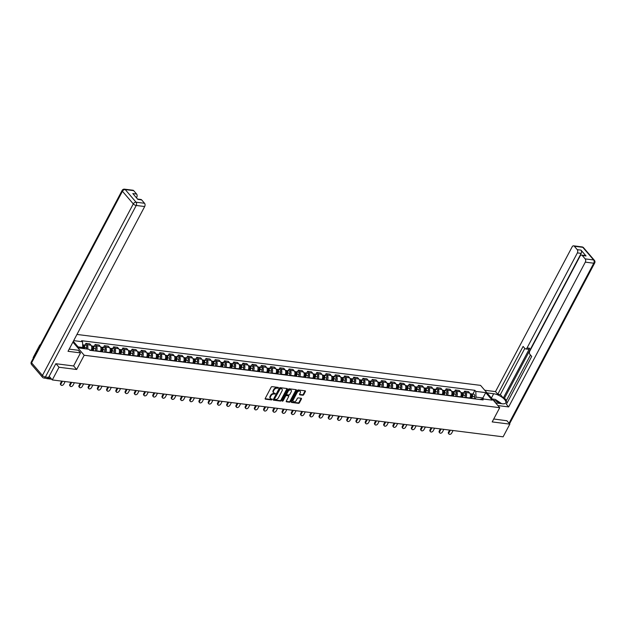 <?xml version="1.0" encoding="UTF-8"?>
<svg xmlns="http://www.w3.org/2000/svg" width="626" height="626" viewBox="0 0 626 626"><rect width="100%" height="100%" fill="white"/><g stroke="black" fill="none" stroke-linecap="round" stroke-linejoin="round"><path stroke-width="0.94" d="M278.437 387.917L278.265 387.424L272.091 386.641A0.767 0.509 139.3 0 0 271.175 387.197L265.213 398.465A0.767 0.509 139.3 0 0 265.463 399.169L271.637 399.944L272.279 399.153L271.301 398.965A2.457 1.62 139.3 0 1 270.502 398.566A2.457 1.62 139.3 0 1 270.502 396.727L271.003 395.788A2.457 1.62 139.3 0 1 273.922 394.02L275.354 393.738L274.384 393.144A2.457 1.62 139.3 0 1 273.578 392.745A2.457 1.62 139.3 0 1 273.585 390.906L274.078 389.967A2.457 1.62 139.3 0 1 277.005 388.198L278.437 387.917M273.578 392.745L273.194 392.299A2.457 1.62 139.3 0 1 273.202 390.46L273.695 389.521A2.457 1.62 139.3 0 1 276.622 387.752L278.085 387.4M265.127 398.723L271.254 399.498L271.919 399.044M270.502 398.566L270.119 398.12A2.457 1.62 139.3 0 1 270.119 396.281L270.62 395.342A2.457 1.62 139.3 0 1 273.539 393.574L275.002 393.222M302.796 395.225A0.767 0.509 139.3 0 0 303.704 394.677L305.378 391.516A0.767 0.509 139.3 0 0 305.128 390.812L298.273 389.951A0.767 0.509 139.3 0 0 297.358 390.499L291.395 401.767A0.767 0.509 139.3 0 0 291.646 402.471L298.5 403.332A0.767 0.509 139.3 0 0 299.416 402.784L301.435 398.965A0.767 0.509 139.3 0 0 301.184 398.261L298.25 397.893A0.767 0.509 139.3 0 0 297.334 398.449L296.333 400.343A2.05 1.354 139.3 0 1 294.776 401.696A2.05 1.354 139.3 0 1 293.226 401.485A2.05 1.354 139.3 0 1 293.226 399.944L297.154 392.525A2.05 1.354 139.3 0 1 298.712 391.172A2.05 1.354 139.3 0 1 300.269 391.383A2.05 1.354 139.3 0 1 300.261 392.925L299.611 394.161A0.767 0.509 139.3 0 0 299.862 394.857L302.796 395.225L302.413 394.779A0.767 0.509 139.3 0 0 303.32 394.231L304.995 391.07A0.767 0.509 139.3 0 0 305.081 390.804M56.011 363.745L59.016 367.251L76.662 369.481L84.197 355.255L499.72 407.69L492.185 421.916L509.83 424.138L503.108 436.831L52.302 379.943L49.172 376.304M59.016 367.251L52.302 379.943M287.303 389.231A0.767 0.509 139.3 0 0 287.052 388.535L280.198 387.666A0.767 0.509 139.3 0 0 279.282 388.222L273.319 399.49A0.767 0.509 139.3 0 0 273.57 400.186L280.425 401.055A0.767 0.509 139.3 0 0 281.34 400.499L287.303 389.231L286.919 388.785A0.767 0.509 139.3 0 0 287.005 388.527M289.235 388.809L296.09 389.669A0.767 0.509 139.3 0 1 296.341 390.374L290.378 401.642A0.767 0.509 139.3 0 1 289.462 402.197L286.528 401.822A0.767 0.509 139.3 0 1 286.278 401.125L288.696 396.555A0.767 0.509 139.3 0 0 288.445 395.851L286.505 395.609A0.767 0.509 139.3 0 0 285.589 396.164L283.069 400.922L282.256 401.219L282.256 400.82L288.32 389.364A0.767 0.509 139.3 0 1 289.235 388.809M40.291 344.989L39.845 344.934L33.131 357.626L33.421 357.962M499.72 407.69L480.549 385.373L76.959 334.44M509.83 424.138L506.825 420.641M46.402 378.331L46.418 378.354A1.565 1.009 -82.8 0 0 46.895 378.628A1.565 1.009 -82.8 0 0 47.537 378.394M91.052 350.45L91.185 350.192A3.599 2.324 -82.8 0 0 90.981 345.208L87.069 344.715A3.599 2.324 97.2 0 1 87.554 349.073M87.069 344.715L85.903 343.353L84.979 345.09M90.981 345.208L89.808 343.846L85.903 343.353M94.213 346.256L95.136 344.519L96.302 345.881A3.599 2.324 97.2 0 1 96.514 350.865L96.381 351.123M100.285 351.616L100.426 351.358A3.599 2.324 -82.8 0 0 100.215 346.374L99.041 345.012L95.136 344.519M103.454 347.422L104.37 345.685L105.544 347.047A3.599 2.324 97.2 0 1 105.755 352.031L105.614 352.289M109.527 352.782L109.66 352.524A3.599 2.324 -82.8 0 0 109.448 347.54L108.282 346.178L104.37 345.685M112.688 348.588L113.611 346.851L114.777 348.212A3.599 2.324 97.2 0 1 114.988 353.197L114.855 353.455M118.76 353.948L118.901 353.69A3.599 2.324 -82.8 0 0 118.69 348.705L117.516 347.344L113.611 346.851M121.929 349.754L122.845 348.017L124.018 349.378A3.599 2.324 97.2 0 1 124.23 354.363L124.089 354.621M128.001 355.114L128.134 354.856A3.599 2.324 -82.8 0 0 127.923 349.871L126.757 348.51L122.845 348.017M131.163 350.92L132.086 349.183L133.252 350.544A3.599 2.324 97.2 0 1 133.463 355.529L133.33 355.787M137.235 356.28L137.368 356.022A3.599 2.324 -82.8 0 0 137.157 351.037L135.991 349.676L132.086 349.183M140.396 352.086L141.319 350.349L142.485 351.71A3.599 2.324 97.2 0 1 142.697 356.695L142.564 356.953M146.468 357.446L146.609 357.188A3.599 2.324 -82.8 0 0 146.398 352.203L145.224 350.842L141.319 350.349M149.637 353.252L150.553 351.507L151.727 352.868A3.599 2.324 97.2 0 1 151.938 357.861L151.797 358.111M155.71 358.604L155.843 358.354A3.599 2.324 -82.8 0 0 155.631 353.361L154.465 352.008L150.553 351.507M158.871 354.418L159.794 352.673L160.96 354.034A3.599 2.324 97.2 0 1 161.172 359.027L161.038 359.277M164.943 359.77L165.076 359.52A3.599 2.324 -82.8 0 0 164.873 354.527L163.699 353.166L159.794 352.673M168.112 355.576L169.028 353.839L170.202 355.2A3.599 2.324 97.2 0 1 170.405 360.193L170.272 360.443M174.184 360.936L174.318 360.686A3.599 2.324 -82.8 0 0 174.106 355.693L172.933 354.332L169.028 353.839M177.346 356.742L178.261 355.005L179.435 356.366A3.599 2.324 97.2 0 1 179.646 361.358L179.513 361.609M183.418 362.102L183.551 361.851A3.599 2.324 -82.8 0 0 183.34 356.859L182.174 355.498L178.261 355.005M186.579 357.908L187.503 356.171L188.669 357.532A3.599 2.324 97.2 0 1 188.88 362.524L188.747 362.775M192.651 363.268L192.792 363.017A3.599 2.324 -82.8 0 0 192.581 358.025L191.407 356.663L187.503 356.171M195.821 359.074L196.736 357.336L197.91 358.698A3.599 2.324 97.2 0 1 198.121 363.69L197.98 363.941M201.893 364.434L202.026 364.183A3.599 2.324 -82.8 0 0 201.815 359.191L200.649 357.829L196.736 357.336M205.054 360.24L205.977 358.502L207.143 359.864A3.599 2.324 97.2 0 1 207.355 364.856L207.222 365.107M211.126 365.6L211.259 365.349A3.599 2.324 -82.8 0 0 211.048 360.357L209.882 358.995L205.977 358.502M214.288 361.405L215.211 359.668L216.377 361.03A3.599 2.324 97.2 0 1 216.588 366.022L216.455 366.273M220.36 366.766L220.501 366.515A3.599 2.324 -82.8 0 0 220.289 361.523L219.116 360.161L215.211 359.668M223.529 362.571L224.444 360.834L225.618 362.196A3.599 2.324 97.2 0 1 225.829 367.18L225.689 367.439M229.601 367.931L229.734 367.673A3.599 2.324 -82.8 0 0 229.523 362.689L228.357 361.327L224.444 360.834M232.762 363.737L233.686 362L234.852 363.362A3.599 2.324 97.2 0 1 235.063 368.346L234.93 368.604M238.835 369.097L238.968 368.839A3.599 2.324 -82.8 0 0 238.764 363.855L237.59 362.493L233.686 362M242.004 364.903L242.919 363.166L244.093 364.528A3.599 2.324 97.2 0 1 244.296 369.512L244.163 369.77M248.076 370.263L248.209 370.005A3.599 2.324 -82.8 0 0 247.998 365.021L246.832 363.659L242.919 363.166M251.237 366.069L252.161 364.332L253.327 365.694A3.599 2.324 97.2 0 1 253.538 370.678L253.405 370.936M257.309 371.429L257.442 371.171A3.599 2.324 -82.8 0 0 257.231 366.187L256.065 364.825L252.161 364.332M260.471 367.235L261.394 365.498L262.56 366.859A3.599 2.324 97.2 0 1 262.771 371.844L262.638 372.102M266.543 372.595L266.684 372.337A3.599 2.324 -82.8 0 0 266.473 367.352L265.299 365.991L261.394 365.498M269.712 368.401L270.628 366.664L271.801 368.025A3.599 2.324 97.2 0 1 272.013 373.01L271.872 373.268M275.784 373.761L275.917 373.503A3.599 2.324 -82.8 0 0 275.706 368.518L274.54 367.157L270.628 366.664M278.946 369.567L279.869 367.83L281.035 369.191A3.599 2.324 97.2 0 1 281.246 374.176L281.113 374.434M285.018 374.927L285.151 374.669A3.599 2.324 -82.8 0 0 284.947 369.684L283.774 368.323L279.869 367.83M288.179 370.733L289.102 368.996L290.276 370.357A3.599 2.324 97.2 0 1 290.48 375.342L290.347 375.6M294.251 376.093L294.392 375.835A3.599 2.324 -82.8 0 0 294.181 370.85L293.007 369.489L289.102 368.996M297.42 371.899L298.336 370.162L299.51 371.523A3.599 2.324 97.2 0 1 299.721 376.508L299.58 376.766M303.493 377.259L303.626 377.001A3.599 2.324 -82.8 0 0 303.414 372.016L302.248 370.655L298.336 370.162M306.654 373.065L307.577 371.328L308.743 372.689A3.599 2.324 97.2 0 1 308.954 377.674L308.821 377.932M312.726 378.425L312.867 378.167A3.599 2.324 -82.8 0 0 312.656 373.182L311.482 371.821L307.577 371.328M315.895 374.231L316.811 372.493L317.985 373.855A3.599 2.324 97.2 0 1 318.196 378.84L318.055 379.098M321.967 379.591L322.1 379.333A3.599 2.324 -82.8 0 0 321.889 374.348L320.723 372.986L316.811 372.493M325.129 375.397L326.052 373.659L327.218 375.021A3.599 2.324 97.2 0 1 327.429 380.005L327.296 380.264M331.201 380.757L331.334 380.498A3.599 2.324 -82.8 0 0 331.123 375.514L329.957 374.152L326.052 373.659M334.362 376.562L335.286 374.825L336.452 376.187A3.599 2.324 97.2 0 1 336.663 381.171L336.53 381.43M340.434 381.923L340.575 381.664A3.599 2.324 -82.8 0 0 340.364 376.68L339.19 375.318L335.286 374.825M343.604 377.728L344.519 375.991L345.693 377.353A3.599 2.324 97.2 0 1 345.904 382.337L345.763 382.596M349.676 383.089L349.809 382.83A3.599 2.324 -82.8 0 0 349.598 377.846L348.432 376.484L344.519 375.991M352.837 378.894L353.76 377.157L354.926 378.519A3.599 2.324 97.2 0 1 355.138 383.503L355.005 383.761M358.909 384.254L359.042 383.996A3.599 2.324 -82.8 0 0 358.839 379.012L357.665 377.65L353.76 377.157M362.078 380.06L362.994 378.323L364.168 379.685A3.599 2.324 97.2 0 1 364.371 384.669L364.238 384.927M368.151 385.42L368.284 385.162A3.599 2.324 -82.8 0 0 368.072 380.178L366.906 378.816L362.994 378.323M371.312 381.226L372.235 379.489L373.401 380.843A3.599 2.324 97.2 0 1 373.612 385.835L373.479 386.085M377.384 386.586L377.517 386.328A3.599 2.324 -82.8 0 0 377.306 381.344L376.14 379.982L372.235 379.489M380.545 382.392L381.469 380.647L382.635 382.009A3.599 2.324 97.2 0 1 382.846 387.001L382.713 387.251M386.618 387.744L386.758 387.494A3.599 2.324 -82.8 0 0 386.547 382.502L385.373 381.14L381.469 380.647M389.787 383.55L390.702 381.813L391.876 383.175A3.599 2.324 97.2 0 1 392.087 388.167L391.946 388.417M395.859 388.91L395.992 388.66A3.599 2.324 -82.8 0 0 395.781 383.668L394.615 382.306L390.702 381.813M399.02 384.716L399.944 382.979L401.11 384.341A3.599 2.324 97.2 0 1 401.321 389.333L401.188 389.583M405.092 390.076L405.225 389.826A3.599 2.324 -82.8 0 0 405.014 384.834L403.848 383.472L399.944 382.979M408.254 385.882L409.177 384.145L410.343 385.506A3.599 2.324 97.2 0 1 410.554 390.499L410.421 390.749M414.326 391.242L414.467 390.992A3.599 2.324 -82.8 0 0 414.255 385.999L413.082 384.638L409.177 384.145M417.495 387.048L418.411 385.311L419.584 386.672A3.599 2.324 97.2 0 1 419.796 391.665L419.655 391.915M423.567 392.408L423.7 392.158A3.599 2.324 -82.8 0 0 423.489 387.165L422.323 385.804L418.411 385.311M426.729 388.214L427.652 386.477L428.818 387.838A3.599 2.324 97.2 0 1 429.029 392.831L428.896 393.081M432.801 393.574L432.942 393.324A3.599 2.324 -82.8 0 0 432.73 388.331L431.557 386.97L427.652 386.477M435.97 389.38L436.885 387.643L438.059 389.004A3.599 2.324 97.2 0 1 438.27 393.997L438.13 394.247M442.042 394.74L442.175 394.49A3.599 2.324 -82.8 0 0 441.964 389.497L440.798 388.136L436.885 387.643M445.203 390.546L446.127 388.809L447.293 390.17A3.599 2.324 97.2 0 1 447.504 395.155L447.371 395.413M451.276 395.906L451.409 395.655A3.599 2.324 -82.8 0 0 451.197 390.663L450.031 389.302L446.127 388.809M454.437 391.712L455.36 389.975L456.526 391.336A3.599 2.324 97.2 0 1 456.737 396.321L456.604 396.579M460.509 397.072L460.65 396.814A3.599 2.324 -82.8 0 0 460.439 391.829L459.265 390.467L455.36 389.975M463.678 392.878L464.594 391.14L465.767 392.502A3.599 2.324 97.2 0 1 465.979 397.487L465.838 397.745M469.75 398.238L469.883 397.98A3.599 2.324 -82.8 0 0 469.672 392.995L468.506 391.633L464.594 391.14M82.28 348.408L82.765 347.5L78.078 346.906M483.765 399.075L482.834 397.987L476.026 397.127L475.783 391.375L485.729 392.635L492.169 400.131L482.223 398.879L483.123 399.928L89.862 350.302L88.962 349.253L79.017 347.993L73.305 341.342M73.68 340.638L82.522 341.749L82.765 347.5M475.783 391.375L474.876 390.327L81.615 340.7L82.522 341.749M84.197 355.255L72.898 342.109M76.662 369.481L73.618 365.928M482.349 398.895L485.729 392.635M476.026 397.127L475.079 398.911M472.912 394.044L474.876 390.327M482.223 398.879L479.837 399.513M273.233 399.748L280.041 400.609A0.767 0.509 139.3 0 0 280.957 400.053L286.919 388.785M280.37 388.621L274.501 398.903L275.518 399.498A2.457 1.62 139.3 0 0 278.437 397.729L282.013 390.968A2.457 1.62 139.3 0 0 282.021 389.137A2.457 1.62 139.3 0 0 281.215 388.73L279.986 388.175L279.352 388.566L279.736 389.012M274.29 398.95L279.352 388.566M282.021 389.137L281.637 388.683A2.457 1.62 139.3 0 0 280.831 388.284L281.215 388.73M279.986 388.175L280.831 388.284M286.192 401.383L289.079 401.751A0.767 0.509 139.3 0 0 289.995 401.196L295.957 389.928A0.767 0.509 139.3 0 0 296.043 389.669M288.406 395.804A0.767 0.509 139.3 0 0 288.07 395.405L286.121 395.162A0.767 0.509 139.3 0 0 285.206 395.718L282.686 400.476L283.069 400.922M282.248 400.843L282.686 400.476M291.207 391.813A2.05 1.354 139.3 0 0 291.215 390.28A2.05 1.354 139.3 0 0 289.658 390.061A2.05 1.354 139.3 0 0 288.101 391.422L286.716 394.036A0.767 0.509 139.3 0 0 286.966 394.732L288.915 394.975A0.767 0.509 139.3 0 0 289.822 394.427L291.207 391.813M291.215 390.28L290.832 389.834A2.05 1.354 139.3 0 0 289.275 389.615A2.05 1.354 139.3 0 0 287.717 390.976L288.101 391.422M286.716 394.607L286.332 394.161A0.767 0.509 139.3 0 1 286.332 393.59L287.717 390.976M299.525 394.419L302.413 394.779M300.269 391.383L299.885 390.937A2.05 1.354 139.3 0 0 298.328 390.726A2.05 1.354 139.3 0 0 296.771 392.079L297.154 392.525M293.226 401.485L292.843 401.039A2.05 1.354 139.3 0 1 292.843 399.498L296.771 392.079M291.309 402.033L298.117 402.886A0.767 0.509 139.3 0 0 299.032 402.338L301.051 398.519A0.767 0.509 139.3 0 0 301.137 398.261M83.548 348.565L83.923 347.101A0.939 0.61 -82.8 0 0 83.563 345.951M84.213 348.651L84.533 347.375A1.956 1.26 -82.8 0 0 83.594 344.918A1.956 1.26 -82.8 0 0 83.07 345.012M86.341 348.917L86.67 347.641A1.956 1.26 -82.8 0 0 85.731 345.184L83.594 344.918M62.42 381.218L61.066 383.777A1.8 1.182 139.3 0 0 61.066 385.123A1.8 1.182 139.3 0 0 62.428 385.311A1.8 1.182 139.3 0 0 63.789 384.121L65.143 381.563M83.203 348.525L83.532 347.25A1.956 1.26 -82.8 0 0 82.648 344.793M61.066 385.123L60.566 384.544A1.8 1.182 -40.7 0 1 60.573 383.198L61.669 381.124M92.554 350.638L93.157 348.267A0.939 0.61 -82.8 0 0 92.804 347.117M93.219 350.724L93.775 348.541A1.956 1.26 -82.8 0 0 92.836 346.076A1.956 1.26 -82.8 0 0 92.312 346.178M95.348 350.99L95.903 348.807A1.956 1.26 -82.8 0 0 94.964 346.35L92.836 346.076M71.661 382.384L70.308 384.943A1.8 1.182 139.3 0 0 70.3 386.289A1.8 1.182 139.3 0 0 71.661 386.477A1.8 1.182 139.3 0 0 73.031 385.287L74.384 382.729M92.21 350.599L92.765 348.408A1.956 1.26 -82.8 0 0 91.826 345.951L91.412 345.904M70.3 386.289L69.807 385.71A1.8 1.182 -40.7 0 1 69.807 384.364L70.902 382.29M101.795 351.804L102.39 349.433A0.939 0.61 -82.8 0 0 102.038 348.275M102.453 351.89L103.008 349.707A1.956 1.26 -82.8 0 0 102.069 347.242A1.956 1.26 -82.8 0 0 101.545 347.344M104.589 352.156L105.145 349.973A1.956 1.26 -82.8 0 0 104.198 347.516L102.069 347.242M80.895 383.55L79.541 386.109A1.8 1.182 139.3 0 0 79.541 387.455A1.8 1.182 139.3 0 0 80.903 387.643A1.8 1.182 139.3 0 0 82.264 386.453L83.618 383.894M101.451 351.757L102.007 349.574A1.956 1.26 -82.8 0 0 101.06 347.117L100.645 347.062M79.541 387.455L79.04 386.876A1.8 1.182 -40.7 0 1 79.04 385.53L80.144 383.456M69.196 349.097A8.795 3.388 27.9 0 0 69.846 349.198L78.258 350.255L80.519 352.892L68.023 351.311L144.684 206.533L136.218 205.469L45.377 377.032L48.57 377.439L55.831 363.722L73.594 365.967L80.519 352.892M136.468 197.816L136.742 197.292L135.936 197.19M133.698 190.648L125.231 189.584A2.348 1.518 -82.8 0 0 124.511 189.169L132.978 190.234A2.348 1.518 97.2 0 1 133.698 190.648L136.609 194.044A2.348 1.518 97.2 0 1 136.742 197.292M137.532 199.045L140.913 199.475A2.348 1.518 97.2 0 1 141.632 199.89L144.543 203.278A2.348 1.518 97.2 0 1 144.684 206.533M136.609 194.044L132.822 193.567L137.845 199.412L141.632 199.89M48.57 377.439A2.348 1.518 97.2 0 1 47.13 378.425L43.93 378.026A2.348 1.518 -82.8 0 0 45.377 377.032A2.348 0.908 -152.1 0 1 42.451 375.467L133.291 203.904L122.438 191.266L31.597 362.837L42.451 375.467A2.348 1.542 -40.7 0 0 42.443 377.22A2.348 2.348 0 0 0 43.93 378.026M486.997 392.885L493.679 393.731A8.795 3.388 27.9 0 1 502.467 397.58A8.795 3.388 27.9 0 1 505.769 402.862A8.795 3.388 27.9 0 1 502.302 403.77L495.628 402.925M497.889 405.562L508.656 406.923L506.387 404.286L531.717 356.452L529.917 354.355A2.348 1.518 -82.8 0 1 529.776 351.1L580.099 256.065A2.348 1.518 -82.8 0 1 581.538 255.079L585.326 255.557A2.348 1.518 97.2 0 1 586.046 255.971L581.022 250.126A2.348 1.518 97.2 0 1 581.163 253.381L504.501 398.159L506.45 400.421M530.488 355.012L506.043 401.18L507.279 402.612M504.501 398.159L503.32 398.011L500.37 394.576L497.764 394.247L495.502 391.61L572.156 246.832A2.348 1.518 -82.8 0 1 573.604 245.838A2.348 1.518 -82.8 0 1 574.324 246.253L577.235 249.649L581.022 250.126M484.735 390.248L495.502 391.61M508.656 406.923L585.31 262.137A2.348 1.518 -82.8 0 0 585.169 258.89L582.258 255.494A2.348 1.518 -82.8 0 0 581.538 255.079M581.163 253.381L577.375 252.896L527.053 347.931A2.348 1.518 -82.8 0 1 525.613 348.917A2.348 1.518 -82.8 0 1 524.893 348.51L523.093 346.405L497.764 394.247M577.375 252.896A2.348 1.518 -82.8 0 0 577.235 249.649M506.943 420.774L493.734 418.99M527.053 347.931L529.659 348.259L503.32 398.011M529.659 348.259A2.348 1.518 97.2 0 1 528.219 349.245L525.613 348.917M524.807 348.408L500.37 394.576M492.302 399.005A8.795 3.388 27.9 0 0 492.247 398.989L495.276 399.38L501.661 403.692M499.29 403.387A5.086 1.956 27.9 0 0 493.343 400.272M496.426 403.027A3.482 1.338 27.9 0 0 495.143 402.369M111.029 352.97L111.631 350.599A0.939 0.61 -82.8 0 0 111.271 349.441M111.694 353.056L112.25 350.873A1.956 1.26 -82.8 0 0 111.303 348.408A1.956 1.26 -82.8 0 0 110.779 348.51M113.822 353.322L114.378 351.139A1.956 1.26 -82.8 0 0 113.439 348.682L111.303 348.408M90.128 384.716L88.775 387.275A1.8 1.182 139.3 0 0 88.775 388.621A1.8 1.182 139.3 0 0 90.136 388.809A1.8 1.182 139.3 0 0 91.498 387.619L92.851 385.06M110.685 352.923L111.24 350.74A1.956 1.26 -82.8 0 0 110.301 348.283L109.886 348.228M88.775 388.621L88.274 388.034A1.8 1.182 -40.7 0 1 88.282 386.696L89.377 384.622M120.262 354.136L120.865 351.765A0.939 0.61 -82.8 0 0 120.513 350.607M120.928 354.222L121.483 352.039A1.956 1.26 -82.8 0 0 120.544 349.574A1.956 1.26 -82.8 0 0 120.02 349.676M123.064 354.488L123.612 352.305A1.956 1.26 -82.8 0 0 122.673 349.848L120.544 349.574M99.37 385.882L98.016 388.441A1.8 1.182 139.3 0 0 98.008 389.787A1.8 1.182 139.3 0 0 99.37 389.975A1.8 1.182 139.3 0 0 100.739 388.785L102.093 386.226M119.926 354.089L120.474 351.906A1.956 1.26 -82.8 0 0 119.535 349.449L119.12 349.394M98.008 389.787L97.515 389.2A1.8 1.182 -40.7 0 1 97.515 387.862L98.611 385.788M129.504 355.302L130.106 352.931A0.939 0.61 -82.8 0 0 129.746 351.773M130.169 355.388L130.717 353.205A1.956 1.26 -82.8 0 0 129.778 350.74A1.956 1.26 -82.8 0 0 129.253 350.842M132.297 355.654L132.853 353.471A1.956 1.26 -82.8 0 0 131.914 351.014L129.778 350.74M108.603 387.048L107.249 389.607A1.8 1.182 139.3 0 0 107.249 390.953A1.8 1.182 139.3 0 0 108.611 391.14A1.8 1.182 139.3 0 0 109.973 389.951L111.326 387.392M129.159 355.255L129.715 353.072A1.956 1.26 -82.8 0 0 128.776 350.615L128.353 350.56M107.249 390.953L106.749 390.366A1.8 1.182 -40.7 0 1 106.749 389.028L107.852 386.954M138.737 356.468L139.34 354.097A0.939 0.61 -82.8 0 0 138.988 352.939M139.402 356.554L139.958 354.371A1.956 1.26 -82.8 0 0 139.019 351.906A1.956 1.26 -82.8 0 0 138.495 352.008M141.531 356.82L142.086 354.637A1.956 1.26 -82.8 0 0 141.147 352.18L139.019 351.906M117.844 388.214L116.491 390.773A1.8 1.182 139.3 0 0 116.483 392.119A1.8 1.182 139.3 0 0 117.844 392.306A1.8 1.182 139.3 0 0 119.214 391.117L120.568 388.558M138.393 356.421L138.949 354.238A1.956 1.26 -82.8 0 0 138.01 351.781L137.595 351.726M116.483 392.119L115.99 391.532A1.8 1.182 -40.7 0 1 115.99 390.194L117.085 388.12M147.979 357.634L148.573 355.263A0.939 0.61 -82.8 0 0 148.221 354.105M148.636 357.712L149.191 355.529A1.956 1.26 -82.8 0 0 148.252 353.072A1.956 1.26 -82.8 0 0 147.728 353.174M150.772 357.986L151.328 355.803A1.956 1.26 -82.8 0 0 150.381 353.346L148.252 353.072M127.078 389.38L125.724 391.939A1.8 1.182 139.3 0 0 125.724 393.277A1.8 1.182 139.3 0 0 127.086 393.472A1.8 1.182 139.3 0 0 128.447 392.283L129.801 389.724M147.634 357.587L148.182 355.404A1.956 1.26 -82.8 0 0 147.243 352.947L146.828 352.892M125.724 393.277L125.223 392.698A1.8 1.182 -40.7 0 1 125.223 391.36L126.319 389.286M157.212 358.8L157.815 356.429A0.939 0.61 -82.8 0 0 157.455 355.271M157.877 358.878L158.433 356.695A1.956 1.26 -82.8 0 0 157.486 354.238A1.956 1.26 -82.8 0 0 156.962 354.339M160.006 359.152L160.561 356.969A1.956 1.26 -82.8 0 0 159.622 354.512L157.486 354.238M136.311 390.546L134.958 393.105A1.8 1.182 139.3 0 0 134.958 394.443A1.8 1.182 139.3 0 0 136.319 394.63A1.8 1.182 139.3 0 0 137.681 393.449L139.035 390.89M156.868 358.753L157.423 356.57A1.956 1.26 -82.8 0 0 156.484 354.113L156.062 354.058M134.958 394.443L134.457 393.864A1.8 1.182 -40.7 0 1 134.465 392.525L135.56 390.452M166.446 359.966L167.048 357.595A0.939 0.61 -82.8 0 0 166.696 356.437M167.111 360.044L167.666 357.861A1.956 1.26 -82.8 0 0 166.727 355.404A1.956 1.26 -82.8 0 0 166.203 355.505M169.247 360.318L169.795 358.135A1.956 1.26 -82.8 0 0 168.856 355.678L166.727 355.404M145.553 391.712L144.199 394.27A1.8 1.182 139.3 0 0 144.191 395.609A1.8 1.182 139.3 0 0 145.553 395.796A1.8 1.182 139.3 0 0 146.922 394.615L148.276 392.056M166.109 359.919L166.657 357.736A1.956 1.26 -82.8 0 0 165.718 355.278L165.303 355.224M144.191 395.609L143.698 395.029A1.8 1.182 -40.7 0 1 143.698 393.684L144.794 391.618M175.687 361.132L176.282 358.761A0.939 0.61 -82.8 0 0 175.929 357.602M176.352 361.21L176.9 359.027A1.956 1.26 -82.8 0 0 175.961 356.57A1.956 1.26 -82.8 0 0 175.436 356.671M178.48 361.484L179.036 359.301A1.956 1.26 -82.8 0 0 178.089 356.836L175.961 356.57M154.786 392.878L153.433 395.436A1.8 1.182 139.3 0 0 153.433 396.774A1.8 1.182 139.3 0 0 154.794 396.962A1.8 1.182 139.3 0 0 156.156 395.781L157.509 393.222M175.343 361.085L175.898 358.901A1.956 1.26 -82.8 0 0 174.951 356.444L174.537 356.39M153.433 396.774L152.932 396.195A1.8 1.182 -40.7 0 1 152.932 394.849L154.035 392.784M184.92 362.298L185.523 359.927A0.939 0.61 -82.8 0 0 185.163 358.768M185.586 362.376L186.141 360.193A1.956 1.26 -82.8 0 0 185.194 357.736A1.956 1.26 -82.8 0 0 184.67 357.837M187.714 362.65L188.269 360.466A1.956 1.26 -82.8 0 0 187.331 358.002L185.194 357.736M164.02 394.044L162.666 396.602A1.8 1.182 139.3 0 0 162.666 397.94A1.8 1.182 139.3 0 0 164.028 398.128A1.8 1.182 139.3 0 0 165.397 396.939L166.751 394.388M184.576 362.251L185.132 360.067A1.956 1.26 -82.8 0 0 184.193 357.61L183.778 357.556M162.666 397.94L162.165 397.361A1.8 1.182 -40.7 0 1 162.173 396.015L163.269 393.95M194.154 363.463L194.756 361.092A0.939 0.61 -82.8 0 0 194.404 359.934M194.819 363.542L195.375 361.358A1.956 1.26 -82.8 0 0 194.436 358.901A1.956 1.26 -82.8 0 0 193.911 359.003M196.955 363.816L197.503 361.632A1.956 1.26 -82.8 0 0 196.564 359.167L194.436 358.901M173.261 395.209L171.907 397.768A1.8 1.182 139.3 0 0 171.907 399.106A1.8 1.182 139.3 0 0 173.269 399.294A1.8 1.182 139.3 0 0 174.631 398.105L175.984 395.554M193.817 363.416L194.365 361.233A1.956 1.26 -82.8 0 0 193.426 358.776L193.011 358.721M171.907 399.106L171.407 398.527A1.8 1.182 -40.7 0 1 171.407 397.181L172.502 395.116M203.395 364.629L203.998 362.258A0.939 0.61 -82.8 0 0 203.638 361.1M204.06 364.708L204.608 362.524A1.956 1.26 -82.8 0 0 203.669 360.067A1.956 1.26 -82.8 0 0 203.145 360.169M206.189 364.981L206.744 362.798A1.956 1.26 -82.8 0 0 205.805 360.333L203.669 360.067M182.495 396.375L181.141 398.926A1.8 1.182 139.3 0 0 181.141 400.272A1.8 1.182 139.3 0 0 182.502 400.46A1.8 1.182 139.3 0 0 183.864 399.271L185.218 396.72M203.051 364.582L203.606 362.399A1.956 1.26 -82.8 0 0 202.667 359.942L202.245 359.887M181.141 400.272L180.64 399.693A1.8 1.182 -40.7 0 1 180.648 398.347L181.743 396.281M212.629 365.795L213.231 363.424A0.939 0.61 -82.8 0 0 212.879 362.266M213.294 365.874L213.849 363.69A1.956 1.26 -82.8 0 0 212.91 361.233A1.956 1.26 -82.8 0 0 212.386 361.335M215.422 366.147L215.978 363.964A1.956 1.26 -82.8 0 0 215.039 361.499L212.91 361.233M191.736 397.541L190.382 400.092A1.8 1.182 139.3 0 0 190.374 401.438A1.8 1.182 139.3 0 0 191.736 401.626A1.8 1.182 139.3 0 0 193.105 400.437L194.459 397.886M212.284 365.748L212.84 363.565A1.956 1.26 -82.8 0 0 211.901 361.108L211.486 361.053M190.374 401.438L189.881 400.859A1.8 1.182 -40.7 0 1 189.881 399.513L190.977 397.447M221.87 366.953L222.465 364.59A0.939 0.61 -82.8 0 0 222.113 363.432M222.527 367.039L223.083 364.856A1.956 1.26 -82.8 0 0 222.144 362.399A1.956 1.26 -82.8 0 0 221.62 362.501M224.664 367.313L225.219 365.13A1.956 1.26 -82.8 0 0 224.272 362.665L222.144 362.399M200.969 398.707L199.616 401.258A1.8 1.182 139.3 0 0 199.616 402.604A1.8 1.182 139.3 0 0 200.977 402.792A1.8 1.182 139.3 0 0 202.339 401.602L203.693 399.052M221.526 366.914L222.081 364.731A1.956 1.26 -82.8 0 0 221.135 362.274L220.72 362.219M199.616 402.604L199.115 402.025A1.8 1.182 -40.7 0 1 199.115 400.679L200.21 398.605M231.104 368.119L231.706 365.756A0.939 0.61 -82.8 0 0 231.346 364.598M231.769 368.205L232.324 366.022A1.956 1.26 -82.8 0 0 231.377 363.565A1.956 1.26 -82.8 0 0 230.853 363.667M233.897 368.479L234.453 366.288A1.956 1.26 -82.8 0 0 233.514 363.831L231.377 363.565M210.203 399.873L208.849 402.424A1.8 1.182 139.3 0 0 208.849 403.77A1.8 1.182 139.3 0 0 210.211 403.958A1.8 1.182 139.3 0 0 211.572 402.768L212.926 400.217M230.759 368.08L231.315 365.897A1.956 1.26 -82.8 0 0 230.376 363.44L229.961 363.385M208.849 403.77L208.348 403.191A1.8 1.182 -40.7 0 1 208.356 401.845L209.452 399.771M240.337 369.285L240.94 366.922A0.939 0.61 -82.8 0 0 240.587 365.764M241.002 369.371L241.558 367.188A1.956 1.26 -82.8 0 0 240.619 364.731A1.956 1.26 -82.8 0 0 240.094 364.833M243.138 369.637L243.686 367.454A1.956 1.26 -82.8 0 0 242.747 364.997L240.619 364.731M219.444 401.039L218.091 403.59A1.8 1.182 139.3 0 0 218.083 404.936A1.8 1.182 139.3 0 0 219.444 405.124A1.8 1.182 139.3 0 0 220.814 403.934L222.167 401.383M240.001 369.246L240.548 367.063A1.956 1.26 -82.8 0 0 239.609 364.606L239.195 364.551M218.083 404.936L217.59 404.357A1.8 1.182 -40.7 0 1 217.59 403.011L218.685 400.937M249.578 370.451L250.181 368.088A0.939 0.61 -82.8 0 0 249.821 366.93M250.244 370.537L250.791 368.354A1.956 1.26 -82.8 0 0 249.852 365.897A1.956 1.26 -82.8 0 0 249.328 365.999M252.372 370.803L252.927 368.62A1.956 1.26 -82.8 0 0 251.981 366.163L249.852 365.897M228.678 402.205L227.324 404.756A1.8 1.182 139.3 0 0 227.324 406.102A1.8 1.182 139.3 0 0 228.686 406.29A1.8 1.182 139.3 0 0 230.047 405.1L231.401 402.541M249.234 370.412L249.79 368.229A1.956 1.26 -82.8 0 0 248.843 365.772L248.428 365.717M227.324 406.102L226.823 405.523A1.8 1.182 -40.7 0 1 226.823 404.177L227.927 402.103M258.812 371.617L259.414 369.246A0.939 0.61 -82.8 0 0 259.054 368.096M259.477 371.703L260.033 369.52A1.956 1.26 -82.8 0 0 259.086 367.063A1.956 1.26 -82.8 0 0 258.569 367.157M261.605 371.969L262.161 369.786A1.956 1.26 -82.8 0 0 261.222 367.329L259.086 367.063M237.919 403.371L236.565 405.922A1.8 1.182 139.3 0 0 236.558 407.268A1.8 1.182 139.3 0 0 237.919 407.456A1.8 1.182 139.3 0 0 239.288 406.266L240.642 403.707M258.468 371.578L259.023 369.395A1.956 1.26 -82.8 0 0 258.084 366.938L257.669 366.883M236.558 407.268L236.057 406.689A1.8 1.182 -40.7 0 1 236.065 405.343L237.16 403.269M268.053 372.783L268.648 370.412A0.939 0.61 -82.8 0 0 268.296 369.262M268.71 372.869L269.266 370.686A1.956 1.26 -82.8 0 0 268.327 368.229A1.956 1.26 -82.8 0 0 267.803 368.323M270.847 373.135L271.394 370.952A1.956 1.26 -82.8 0 0 270.455 368.495L268.327 368.229M247.153 404.529L245.799 407.088A1.8 1.182 139.3 0 0 245.799 408.434A1.8 1.182 139.3 0 0 247.16 408.622A1.8 1.182 139.3 0 0 248.522 407.432L249.876 404.873M267.709 372.744L268.257 370.561A1.956 1.26 -82.8 0 0 267.318 368.096L266.903 368.049M245.799 408.434L245.298 407.855A1.8 1.182 -40.7 0 1 245.298 406.509L246.394 404.435M277.287 373.949L277.889 371.578A0.939 0.61 -82.8 0 0 277.529 370.428M277.952 374.035L278.5 371.852A1.956 1.26 -82.8 0 0 277.561 369.395A1.956 1.26 -82.8 0 0 277.036 369.489M280.08 374.301L280.636 372.118A1.956 1.26 -82.8 0 0 279.697 369.661L277.561 369.395M256.386 405.695L255.032 408.254A1.8 1.182 139.3 0 0 255.032 409.6A1.8 1.182 139.3 0 0 256.394 409.787A1.8 1.182 139.3 0 0 257.755 408.598L259.109 406.039M276.942 373.91L277.498 371.727A1.956 1.26 -82.8 0 0 276.559 369.262L276.136 369.215M255.032 409.6L254.532 409.021A1.8 1.182 -40.7 0 1 254.539 407.675L255.635 405.601M286.52 375.115L287.123 372.744A0.939 0.61 -82.8 0 0 286.771 371.594M287.185 375.201L287.741 373.018A1.956 1.26 -82.8 0 0 286.802 370.561A1.956 1.26 -82.8 0 0 286.278 370.655M289.322 375.467L289.869 373.284A1.956 1.26 -82.8 0 0 288.93 370.827L286.802 370.561M265.627 406.861L264.274 409.42A1.8 1.182 139.3 0 0 264.266 410.766A1.8 1.182 139.3 0 0 265.627 410.953A1.8 1.182 139.3 0 0 266.997 409.764L268.351 407.205M286.176 375.076L286.731 372.893A1.956 1.26 -82.8 0 0 285.792 370.428L285.378 370.381M264.266 410.766L263.773 410.187A1.8 1.182 -40.7 0 1 263.773 408.841L264.868 406.767M295.762 376.281L296.356 373.91A0.939 0.61 -82.8 0 0 296.004 372.76M296.419 376.367L296.974 374.184A1.956 1.26 -82.8 0 0 296.035 371.727A1.956 1.26 -82.8 0 0 295.511 371.821M298.555 376.633L299.111 374.45A1.956 1.26 -82.8 0 0 298.164 371.993L296.035 371.727M274.861 408.027L273.507 410.586A1.8 1.182 139.3 0 0 273.507 411.931A1.8 1.182 139.3 0 0 274.869 412.119A1.8 1.182 139.3 0 0 276.23 410.93L277.584 408.371M295.417 376.242L295.973 374.058A1.956 1.26 -82.8 0 0 295.026 371.594L294.611 371.547M273.507 411.931L273.006 411.352A1.8 1.182 -40.7 0 1 273.006 410.007L274.11 407.933M304.995 377.447L305.598 375.076A0.939 0.61 -82.8 0 0 305.238 373.925M305.66 377.533L306.216 375.35A1.956 1.26 -82.8 0 0 305.269 372.893A1.956 1.26 -82.8 0 0 304.745 372.986M307.789 377.799L308.344 375.616A1.956 1.26 -82.8 0 0 307.405 373.159L305.269 372.893M284.094 409.193L282.741 411.752A1.8 1.182 139.3 0 0 282.741 413.097A1.8 1.182 139.3 0 0 284.102 413.285A1.8 1.182 139.3 0 0 285.464 412.096L286.818 409.537M304.651 377.408L305.206 375.224A1.956 1.26 -82.8 0 0 304.267 372.76L303.853 372.713M282.741 413.097L282.24 412.518A1.8 1.182 -40.7 0 1 282.248 411.172L283.343 409.099M314.229 378.613L314.831 376.242A0.939 0.61 -82.8 0 0 314.479 375.091M314.894 378.699L315.449 376.516A1.956 1.26 -82.8 0 0 314.51 374.051A1.956 1.26 -82.8 0 0 313.986 374.152M317.03 378.965L317.578 376.782A1.956 1.26 -82.8 0 0 316.639 374.325L314.51 374.051M293.336 410.359L291.982 412.917A1.8 1.182 139.3 0 0 291.974 414.263A1.8 1.182 139.3 0 0 293.336 414.451A1.8 1.182 139.3 0 0 294.705 413.262L296.059 410.703M313.892 378.574L314.44 376.39A1.956 1.26 -82.8 0 0 313.501 373.925L313.086 373.878M291.974 414.263L291.481 413.684A1.8 1.182 -40.7 0 1 291.481 412.338L292.577 410.265M323.47 379.779L324.072 377.408A0.939 0.61 -82.8 0 0 323.712 376.257M324.135 379.865L324.683 377.681A1.956 1.26 -82.8 0 0 323.744 375.217A1.956 1.26 -82.8 0 0 323.219 375.318M326.263 380.131L326.819 377.947A1.956 1.26 -82.8 0 0 325.88 375.49L323.744 375.217M302.569 411.525L301.216 414.083A1.8 1.182 139.3 0 0 301.216 415.429A1.8 1.182 139.3 0 0 302.577 415.617A1.8 1.182 139.3 0 0 303.939 414.428L305.292 411.869M323.126 379.732L323.681 377.548A1.956 1.26 -82.8 0 0 322.742 375.091L322.32 375.044M301.216 415.429L300.715 414.85A1.8 1.182 -40.7 0 1 300.715 413.504L301.818 411.431M332.703 380.944L333.306 378.574A0.939 0.61 -82.8 0 0 332.954 377.415M333.368 381.031L333.924 378.847A1.956 1.26 -82.8 0 0 332.985 376.382A1.956 1.26 -82.8 0 0 332.461 376.484M335.497 381.297L336.052 379.113A1.956 1.26 -82.8 0 0 335.113 376.656L332.985 376.382M311.811 412.69L310.457 415.249A1.8 1.182 139.3 0 0 310.449 416.595A1.8 1.182 139.3 0 0 311.811 416.783A1.8 1.182 139.3 0 0 313.18 415.594L314.534 413.035M332.359 380.898L332.915 378.714A1.956 1.26 -82.8 0 0 331.976 376.257L331.561 376.203M310.449 416.595L309.956 416.008A1.8 1.182 -40.7 0 1 309.956 414.67L311.052 412.597M341.945 382.11L342.539 379.739A0.939 0.61 -82.8 0 0 342.187 378.581M342.602 382.196L343.158 380.013A1.956 1.26 -82.8 0 0 342.219 377.548A1.956 1.26 -82.8 0 0 341.694 377.65M344.738 382.463L345.294 380.279A1.956 1.26 -82.8 0 0 344.347 377.822L342.219 377.548M321.044 413.856L319.69 416.415A1.8 1.182 139.3 0 0 319.69 417.761A1.8 1.182 139.3 0 0 321.052 417.949A1.8 1.182 139.3 0 0 322.413 416.76L323.767 414.201M341.6 382.063L342.156 379.88A1.956 1.26 -82.8 0 0 341.209 377.423L340.794 377.368M319.69 417.761L319.19 417.174A1.8 1.182 -40.7 0 1 319.19 415.836L320.285 413.763M351.178 383.276L351.781 380.905A0.939 0.61 -82.8 0 0 351.421 379.747M351.843 383.362L352.399 381.179A1.956 1.26 -82.8 0 0 351.452 378.714A1.956 1.26 -82.8 0 0 350.928 378.816M353.972 383.628L354.527 381.445A1.956 1.26 -82.8 0 0 353.588 378.988L351.452 378.714M330.278 415.022L328.924 417.581A1.8 1.182 139.3 0 0 328.924 418.927A1.8 1.182 139.3 0 0 330.285 419.115A1.8 1.182 139.3 0 0 331.647 417.925L333.001 415.367M350.834 383.229L351.389 381.046A1.956 1.26 -82.8 0 0 350.45 378.589L350.036 378.534M328.924 418.927L328.423 418.34A1.8 1.182 -40.7 0 1 328.431 417.002L329.526 414.928M360.412 384.442L361.014 382.071A0.939 0.61 -82.8 0 0 360.662 380.913M361.077 384.528L361.632 382.345A1.956 1.26 -82.8 0 0 360.693 379.88A1.956 1.26 -82.8 0 0 360.169 379.982M363.213 384.794L363.761 382.611A1.956 1.26 -82.8 0 0 362.822 380.154L360.693 379.88M339.519 416.188L338.165 418.747A1.8 1.182 139.3 0 0 338.157 420.093A1.8 1.182 139.3 0 0 339.519 420.281A1.8 1.182 139.3 0 0 340.888 419.091L342.242 416.533M360.075 384.395L360.623 382.212A1.956 1.26 -82.8 0 0 359.684 379.755L359.269 379.7M338.157 420.093L337.664 419.506A1.8 1.182 -40.7 0 1 337.664 418.168L338.76 416.094M369.653 385.608L370.256 383.237A0.939 0.61 -82.8 0 0 369.896 382.079M370.318 385.694L370.866 383.511A1.956 1.26 -82.8 0 0 369.927 381.046A1.956 1.26 -82.8 0 0 369.403 381.148M372.447 385.96L373.002 383.777A1.956 1.26 -82.8 0 0 372.055 381.32L369.927 381.046M348.752 417.354L347.399 419.913A1.8 1.182 139.3 0 0 347.399 421.251A1.8 1.182 139.3 0 0 348.76 421.447A1.8 1.182 139.3 0 0 350.122 420.257L351.476 417.698M369.309 385.561L369.864 383.378A1.956 1.26 -82.8 0 0 368.917 380.921L368.503 380.866M347.399 421.251L346.898 420.672A1.8 1.182 -40.7 0 1 346.898 419.334L348.001 417.26M378.886 386.774L379.489 384.403A0.939 0.61 -82.8 0 0 379.129 383.245M379.552 386.852L380.107 384.669A1.956 1.26 -82.8 0 0 379.16 382.212A1.956 1.26 -82.8 0 0 378.644 382.314M381.68 387.126L382.236 384.943A1.956 1.26 -82.8 0 0 381.297 382.486L379.16 382.212M357.986 418.52L356.632 421.079A1.8 1.182 139.3 0 0 356.632 422.417A1.8 1.182 139.3 0 0 357.994 422.613A1.8 1.182 139.3 0 0 359.363 421.423L360.717 418.864M378.542 386.727L379.098 384.544A1.956 1.26 -82.8 0 0 378.159 382.087L377.744 382.032M356.632 422.417L356.131 421.838A1.8 1.182 -40.7 0 1 356.139 420.5L357.235 418.426M388.12 387.94L388.723 385.569A0.939 0.61 -82.8 0 0 388.37 384.411M388.785 388.018L389.341 385.835A1.956 1.26 -82.8 0 0 388.402 383.378A1.956 1.26 -82.8 0 0 387.877 383.48M390.921 388.292L391.469 386.109A1.956 1.26 -82.8 0 0 390.53 383.652L388.402 383.378M367.227 419.686L365.874 422.245A1.8 1.182 139.3 0 0 365.874 423.583A1.8 1.182 139.3 0 0 367.235 423.771A1.8 1.182 139.3 0 0 368.597 422.589L369.95 420.03M387.784 387.893L388.331 385.71A1.956 1.26 -82.8 0 0 387.392 383.253L386.978 383.198M365.874 423.583L365.373 423.004A1.8 1.182 -40.7 0 1 365.373 421.666L366.468 419.592M397.361 389.106L397.964 386.735A0.939 0.61 -82.8 0 0 397.604 385.577M398.026 389.184L398.574 387.001A1.956 1.26 -82.8 0 0 397.635 384.544A1.956 1.26 -82.8 0 0 397.111 384.646M400.155 389.458L400.71 387.275A1.956 1.26 -82.8 0 0 399.771 384.818L397.635 384.544M376.461 420.852L375.107 423.411A1.8 1.182 139.3 0 0 375.107 424.749A1.8 1.182 139.3 0 0 376.469 424.937A1.8 1.182 139.3 0 0 377.83 423.755L379.184 421.196M397.017 389.059L397.573 386.876A1.956 1.26 -82.8 0 0 396.634 384.419L396.211 384.364M375.107 424.749L374.606 424.17A1.8 1.182 -40.7 0 1 374.614 422.824L375.71 420.758M406.595 390.272L407.197 387.901A0.939 0.61 -82.8 0 0 406.845 386.743M407.26 390.35L407.816 388.167A1.956 1.26 -82.8 0 0 406.877 385.71A1.956 1.26 -82.8 0 0 406.352 385.812M409.388 390.624L409.944 388.441A1.956 1.26 -82.8 0 0 409.005 385.976L406.877 385.71M385.702 422.018L384.348 424.577A1.8 1.182 139.3 0 0 384.341 425.915A1.8 1.182 139.3 0 0 385.702 426.103A1.8 1.182 139.3 0 0 387.071 424.921L388.425 422.362M406.251 390.225L406.806 388.042A1.956 1.26 -82.8 0 0 405.867 385.585L405.452 385.53M384.341 425.915L383.848 425.336A1.8 1.182 -40.7 0 1 383.848 423.99L384.943 421.924M415.836 391.438L416.431 389.067A0.939 0.61 -82.8 0 0 416.079 387.909M416.493 391.516L417.049 389.333A1.956 1.26 -82.8 0 0 416.11 386.876A1.956 1.26 -82.8 0 0 415.586 386.978M418.63 391.79L419.185 389.607A1.956 1.26 -82.8 0 0 418.238 387.142L416.11 386.876M394.936 423.184L393.582 425.743A1.8 1.182 139.3 0 0 393.582 427.081A1.8 1.182 139.3 0 0 394.943 427.268A1.8 1.182 139.3 0 0 396.305 426.079L397.659 423.528M415.492 391.391L416.047 389.208A1.956 1.26 -82.8 0 0 415.101 386.751L414.686 386.696M393.582 427.081L393.081 426.502A1.8 1.182 -40.7 0 1 393.081 425.156L394.177 423.09M425.07 392.604L425.672 390.233A0.939 0.61 -82.8 0 0 425.312 389.075M425.735 392.682L426.29 390.499A1.956 1.26 -82.8 0 0 425.344 388.042A1.956 1.26 -82.8 0 0 424.819 388.143M427.863 392.956L428.419 390.773A1.956 1.26 -82.8 0 0 427.48 388.308L425.344 388.042M404.169 424.35L402.815 426.909A1.8 1.182 139.3 0 0 402.815 428.247A1.8 1.182 139.3 0 0 404.177 428.434A1.8 1.182 139.3 0 0 405.538 427.245L406.892 424.694M424.725 392.557L425.281 390.374A1.956 1.26 -82.8 0 0 424.342 387.917L423.927 387.862M402.815 428.247L402.315 427.668A1.8 1.182 -40.7 0 1 402.322 426.322L403.418 424.256M434.303 393.77L434.906 391.399A0.939 0.61 -82.8 0 0 434.554 390.241M434.968 393.848L435.524 391.665A1.956 1.26 -82.8 0 0 434.585 389.208A1.956 1.26 -82.8 0 0 434.061 389.309M437.105 394.122L437.652 391.939A1.956 1.26 -82.8 0 0 436.713 389.474L434.585 389.208M413.41 425.516L412.057 428.067A1.8 1.182 139.3 0 0 412.049 429.413A1.8 1.182 139.3 0 0 413.41 429.6A1.8 1.182 139.3 0 0 414.78 428.411L416.133 425.86M433.967 393.723L434.514 391.54A1.956 1.26 -82.8 0 0 433.575 389.082L433.161 389.028M412.049 429.413L411.556 428.833A1.8 1.182 -40.7 0 1 411.556 427.488L412.651 425.422M443.544 394.928L444.147 392.565A0.939 0.61 -82.8 0 0 443.787 391.406M444.21 395.014L444.757 392.831A1.956 1.26 -82.8 0 0 443.818 390.374A1.956 1.26 -82.8 0 0 443.294 390.475M446.338 395.288L446.894 393.105A1.956 1.26 -82.8 0 0 445.955 390.64L443.818 390.374M422.644 426.682L421.29 429.233A1.8 1.182 139.3 0 0 421.29 430.578A1.8 1.182 139.3 0 0 422.652 430.766A1.8 1.182 139.3 0 0 424.013 429.577L425.367 427.026M443.2 394.889L443.756 392.705A1.956 1.26 -82.8 0 0 442.809 390.248L442.394 390.194M421.29 430.578L420.789 429.999A1.8 1.182 -40.7 0 1 420.789 428.653L421.893 426.588M452.778 396.094L453.38 393.731A0.939 0.61 -82.8 0 0 453.028 392.572M453.443 396.18L453.999 393.997A1.956 1.26 -82.8 0 0 453.06 391.54A1.956 1.26 -82.8 0 0 452.535 391.641M455.572 396.454L456.127 394.27A1.956 1.26 -82.8 0 0 455.188 391.806L453.06 391.54M431.885 427.848L430.531 430.398A1.8 1.182 139.3 0 0 430.524 431.744A1.8 1.182 139.3 0 0 431.885 431.932A1.8 1.182 139.3 0 0 433.255 430.743L434.608 428.192M452.434 396.055L452.989 393.871A1.956 1.26 -82.8 0 0 452.05 391.414L451.636 391.36M430.524 431.744L430.023 431.165A1.8 1.182 -40.7 0 1 430.031 429.819L431.126 427.746M462.019 397.26L462.614 394.896A0.939 0.61 -82.8 0 0 462.262 393.738M462.677 397.346L463.232 395.162A1.956 1.26 -82.8 0 0 462.293 392.705A1.956 1.26 -82.8 0 0 461.769 392.807M464.813 397.612L465.368 395.429A1.956 1.26 -82.8 0 0 464.422 392.971L462.293 392.705M441.119 429.013L439.765 431.564A1.8 1.182 139.3 0 0 439.765 432.91A1.8 1.182 139.3 0 0 441.127 433.098A1.8 1.182 139.3 0 0 442.488 431.909L443.842 429.358M461.675 397.22L462.223 395.037A1.956 1.26 -82.8 0 0 461.284 392.58L460.869 392.525M439.765 432.91L439.264 432.331A1.8 1.182 -40.7 0 1 439.264 430.985L440.36 428.912M471.253 398.426L471.855 396.062A0.939 0.61 -82.8 0 0 471.495 394.904M471.918 398.512L472.466 396.328A1.956 1.26 -82.8 0 0 471.527 393.871A1.956 1.26 -82.8 0 0 471.002 393.973M474.046 398.778L474.602 396.594A1.956 1.26 -82.8 0 0 473.663 394.137L471.527 393.871M450.352 430.179L448.998 432.73A1.8 1.182 139.3 0 0 448.998 434.076A1.8 1.182 139.3 0 0 450.36 434.264A1.8 1.182 139.3 0 0 451.722 433.075L453.075 430.516M470.908 398.386L471.464 396.203A1.956 1.26 -82.8 0 0 470.525 393.746L470.103 393.691M448.998 434.076L448.498 433.497A1.8 1.182 -40.7 0 1 448.506 432.151L449.601 430.078M460.439 391.829L456.526 391.336M451.197 390.663L447.293 390.17M441.964 389.497L438.059 389.004M432.73 388.331L428.818 387.838M423.489 387.165L419.584 386.672M414.255 385.999L410.343 385.506M405.014 384.834L401.11 384.341M395.781 383.668L391.876 383.175M386.547 382.502L382.635 382.009M377.306 381.344L373.401 380.843M368.072 380.178L364.168 379.685M358.839 379.012L354.926 378.519M349.598 377.846L345.693 377.353M340.364 376.68L336.452 376.187M331.123 375.514L327.218 375.021M321.889 374.348L317.985 373.855M312.656 373.182L308.743 372.689M303.414 372.016L299.51 371.523M294.181 370.85L290.276 370.357M284.947 369.684L281.035 369.191M275.706 368.518L271.801 368.025M266.473 367.352L262.56 366.859M257.231 366.187L253.327 365.694M247.998 365.021L244.093 364.528M238.764 363.855L234.852 363.362M229.523 362.689L225.618 362.196M220.289 361.523L216.377 361.03M211.048 360.357L207.143 359.864M201.815 359.191L197.91 358.698M192.581 358.025L188.669 357.532M183.34 356.859L179.435 356.366M174.106 355.693L170.202 355.2M164.873 354.527L160.96 354.034M155.631 353.361L151.727 352.868M146.398 352.203L142.485 351.71M137.157 351.037L133.252 350.544M127.923 349.871L124.018 349.378M118.69 348.705L114.777 348.212M109.448 347.54L105.544 347.047M100.215 346.374L96.302 345.881M469.672 392.995L465.767 392.502M469.883 397.98L465.979 397.487M460.65 396.814L456.737 396.321M451.409 395.655L447.504 395.155M442.175 394.49L438.27 393.997M432.942 393.324L429.029 392.831M423.7 392.158L419.796 391.665M414.467 390.992L410.554 390.499M405.225 389.826L401.321 389.333M395.992 388.66L392.087 388.167M386.758 387.494L382.846 387.001M377.517 386.328L373.612 385.835M368.284 385.162L364.371 384.669M359.042 383.996L355.138 383.503M349.809 382.83L345.904 382.337M340.575 381.664L336.663 381.171M331.334 380.498L327.429 380.005M322.1 379.333L318.196 378.84M312.867 378.167L308.954 377.674M303.626 377.001L299.721 376.508M294.392 375.835L290.48 375.342M285.151 374.669L281.246 374.176M275.917 373.503L272.013 373.01M266.684 372.337L262.771 371.844M257.442 371.171L253.538 370.678M248.209 370.005L244.296 369.512M238.968 368.839L235.063 368.346M229.734 367.673L225.829 367.18M220.501 366.515L216.588 366.022M211.259 365.349L207.355 364.856M202.026 364.183L198.121 363.69M192.792 363.017L188.88 362.524M183.551 361.851L179.646 361.358M174.318 360.686L170.405 360.193M165.076 359.52L161.172 359.027M155.843 358.354L151.938 357.861M146.609 357.188L142.697 356.695M137.368 356.022L133.463 355.529M128.134 354.856L124.23 354.363M118.901 353.69L114.988 353.197M109.66 352.524L105.755 352.031M100.426 351.358L96.514 350.865M91.185 350.192L89.596 349.989M48.163 378.01L50.941 378.362M276.622 387.752L277.005 388.198M273.695 389.521L274.078 389.967M273.202 390.46L273.585 390.906M274.337 393.676L274.72 394.122M273.539 393.574L273.922 394.02M270.62 395.342L271.003 395.788M270.119 396.281L270.502 396.727M271.254 399.498L271.637 399.944M265.127 398.77L265.463 399.169M277.42 387.854L277.803 388.3M280.957 400.053L281.34 400.499M280.041 400.609L280.425 401.055M273.233 399.795L273.57 400.186M274.118 398.457L274.501 398.903M295.957 389.928L296.341 390.374M289.995 401.196L290.378 401.642M289.079 401.751L289.462 402.197M286.192 401.43L286.528 401.822M288.07 395.405L288.445 395.851M286.121 395.162L286.505 395.609M285.206 395.718L285.589 396.164M286.332 393.59L286.716 394.036M299.518 394.466L299.862 394.857M292.843 399.498L293.226 399.944M301.051 398.519L301.435 398.965M299.032 402.338L299.416 402.784M298.117 402.886L298.5 403.332M291.309 402.08L291.646 402.471M304.995 391.07L305.378 391.516M303.32 394.231L303.704 394.677M84.533 347.375L86.67 347.641M82.749 347.148L83.532 347.25M60.573 383.198L61.066 383.777M93.775 348.541L95.903 348.807M91.748 348.283L92.765 348.408M69.807 384.364L70.308 384.943M103.008 349.707L105.145 349.973M100.982 349.449L102.007 349.574M79.04 385.53L79.541 386.109M124.511 189.169A2.348 2.348 0 0 0 122.14 190.398A2.348 0.908 -152.1 0 0 122.438 191.266A2.348 1.542 -40.7 0 1 125.231 189.584L136.077 202.214L144.543 203.278M136.077 202.214A2.348 1.542 139.3 0 0 133.291 203.904A2.348 0.908 -152.1 0 0 136.218 205.469A2.348 1.518 -82.8 0 0 136.077 202.214M31.597 364.59A2.348 1.542 139.3 0 1 31.597 362.837A2.348 0.908 -152.1 0 1 31.3 361.961A2.348 2.348 0 0 0 31.597 364.59L42.443 377.22M586.046 255.971L582.258 255.494M585.169 258.89L593.636 259.954L582.79 247.325L574.324 246.253M509.048 423.231L593.777 263.21L585.31 262.137M491.41 398.019L493.679 393.731M593.636 259.954A2.348 1.518 97.2 0 1 593.777 263.21A2.348 0.908 -152.1 0 0 594.7 262.967A2.348 2.348 0 0 0 594.403 260.338A2.348 1.542 139.3 0 0 593.636 259.954M582.79 247.325A2.348 1.542 -40.7 0 1 583.557 247.708A2.348 2.348 0 0 0 582.07 246.91A2.348 1.518 97.2 0 1 582.79 247.325M112.25 350.873L114.378 351.139M110.223 350.615L111.24 350.74M88.282 386.696L88.775 387.275M121.483 352.039L123.612 352.305M119.456 351.781L120.474 351.906M97.515 387.862L98.016 388.441M130.717 353.205L132.853 353.471M128.69 352.947L129.715 353.072M106.749 389.028L107.249 389.607M139.958 354.371L142.086 354.637M137.931 354.113L138.949 354.238M115.99 390.194L116.491 390.773M149.191 355.529L151.328 355.803M147.165 355.278L148.182 355.404M125.223 391.36L125.724 391.939M158.433 356.695L160.561 356.969M156.406 356.444L157.423 356.57M134.465 392.525L134.958 393.105M167.666 357.861L169.795 358.135M165.64 357.61L166.657 357.736M143.698 393.684L144.199 394.27M176.9 359.027L179.036 359.301M174.873 358.776L175.898 358.901M152.932 394.849L153.433 395.436M186.141 360.193L188.269 360.466M184.114 359.942L185.132 360.067M162.173 396.015L162.666 396.602M195.375 361.358L197.503 361.632M193.348 361.108L194.365 361.233M171.407 397.181L171.907 397.768M204.608 362.524L206.744 362.798M202.581 362.274L203.606 362.399M180.648 398.347L181.141 398.926M213.849 363.69L215.978 363.964M211.823 363.44L212.84 363.565M189.881 399.513L190.382 400.092M223.083 364.856L225.219 365.13M221.056 364.598L222.081 364.731M199.115 400.679L199.616 401.258M232.324 366.022L234.453 366.288M230.298 365.764L231.315 365.897M208.356 401.845L208.849 402.424M241.558 367.188L243.686 367.454M239.531 366.93L240.548 367.063M217.59 403.011L218.091 403.59M250.791 368.354L252.927 368.62M248.765 368.096L249.79 368.229M226.823 404.177L227.324 404.756M260.033 369.52L262.161 369.786M258.006 369.262L259.023 369.395M236.065 405.343L236.565 405.922M269.266 370.686L271.394 370.952M267.239 370.428L268.257 370.561M245.298 406.509L245.799 407.088M278.5 371.852L280.636 372.118M276.481 371.594L277.498 371.727M254.539 407.675L255.032 408.254M287.741 373.018L289.869 373.284M285.714 372.76L286.731 372.893M263.773 408.841L264.274 409.42M296.974 374.184L299.111 374.45M294.948 373.925L295.973 374.058M273.006 410.007L273.507 410.586M306.216 375.35L308.344 375.616M304.189 375.091L305.206 375.224M282.248 411.172L282.741 411.752M315.449 376.516L317.578 376.782M313.423 376.257L314.44 376.39M291.481 412.338L291.982 412.917M324.683 377.681L326.819 377.947M322.656 377.423L323.681 377.548M300.715 413.504L301.216 414.083M333.924 378.847L336.052 379.113M331.897 378.589L332.915 378.714M309.956 414.67L310.457 415.249M343.158 380.013L345.294 380.279M341.131 379.755L342.156 379.88M319.19 415.836L319.69 416.415M352.399 381.179L354.527 381.445M350.372 380.921L351.389 381.046M328.431 417.002L328.924 417.581M361.632 382.345L363.761 382.611M359.606 382.087L360.623 382.212M337.664 418.168L338.165 418.747M370.866 383.511L373.002 383.777M368.839 383.253L369.864 383.378M346.898 419.334L347.399 419.913M380.107 384.669L382.236 384.943M378.081 384.419L379.098 384.544M356.139 420.5L356.632 421.079M389.341 385.835L391.469 386.109M387.314 385.585L388.331 385.71M365.373 421.666L365.874 422.245M398.574 387.001L400.71 387.275M396.555 386.751L397.573 386.876M374.614 422.824L375.107 423.411M407.816 388.167L409.944 388.441M405.789 387.917L406.806 388.042M383.848 423.99L384.348 424.577M417.049 389.333L419.185 389.607M415.022 389.082L416.047 389.208M393.081 425.156L393.582 425.743M426.29 390.499L428.419 390.773M424.264 390.248L425.281 390.374M402.322 426.322L402.815 426.909M435.524 391.665L437.652 391.939M433.497 391.414L434.514 391.54M411.556 427.488L412.057 428.067M444.757 392.831L446.894 393.105M442.731 392.572L443.756 392.705M420.789 428.653L421.29 429.233M453.999 393.997L456.127 394.27M451.972 393.738L452.989 393.871M430.031 429.819L430.531 430.398M463.232 395.162L465.368 395.429M461.205 394.904L462.223 395.037M439.264 430.985L439.765 431.564M472.466 396.328L474.602 396.594M470.447 396.07L471.464 396.203M448.506 432.151L448.998 432.73M51.692 379.231L46.895 378.628M274.11 398.856L274.493 399.302M288.32 395.538L288.703 395.984M122.14 190.398L31.3 361.961M594.403 260.338L583.557 247.708M582.07 246.91L573.604 245.838M594.7 262.967L509.541 423.802"/></g></svg>
